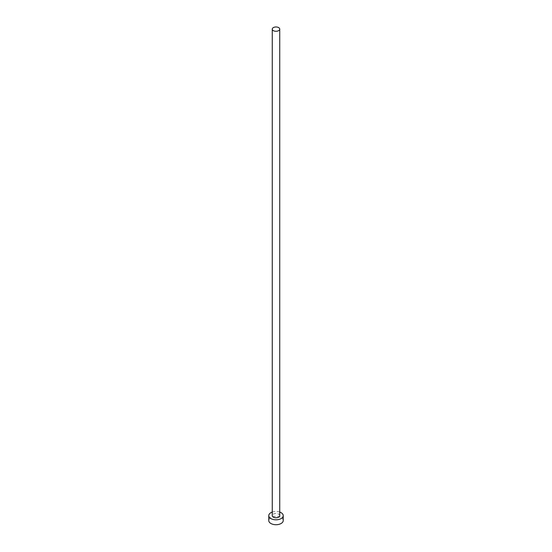 <?xml version="1.0" encoding="UTF-8"?>
<svg xmlns="http://www.w3.org/2000/svg" width="552" height="552" viewBox="0 0 552 552"><rect width="100%" height="100%" fill="white"/><g stroke="black" fill="none" stroke-linecap="round" stroke-linejoin="round"><path stroke-width="0.41" stroke-dasharray="2.76 2.07" d="M279.733 515.63A3.733 2.153 0 0 0 278.636 514.112A3.733 2.153 0 0 0 274.572 513.643A3.733 2.153 0 0 0 272.267 515.63M283.224 520.55A7.224 4.168 0 0 0 281.106 517.597A7.224 4.168 0 0 0 273.233 516.693A7.224 4.168 0 0 0 268.776 520.55M279.733 512.063A7.224 4.168 0 0 0 272.267 512.063"/><path stroke-width="0.83" d="M273.364 30.65A3.733 2.153 0 0 0 277.428 31.112A3.733 2.153 0 0 0 279.733 29.125A3.733 2.153 0 0 0 278.636 27.6A3.733 2.153 0 0 0 274.572 27.131A3.733 2.153 0 0 0 272.267 29.125A3.733 2.153 0 0 0 273.364 30.65M272.267 29.125L272.267 515.63A3.733 2.153 0 0 0 273.364 517.155A3.733 2.153 0 0 0 277.428 517.624A3.733 2.153 0 0 0 279.733 515.63L279.733 29.125M272.267 512.063A7.224 4.168 0 0 0 268.776 515.63A7.224 4.168 0 0 0 270.894 518.583A7.224 4.168 0 0 0 278.767 519.487A7.224 4.168 0 0 0 283.224 515.63A7.224 4.168 0 0 0 281.106 512.684A7.224 4.168 0 0 0 279.733 512.063M268.776 515.63L268.776 520.55A7.224 4.168 0 0 0 270.894 523.496A7.224 4.168 0 0 0 278.767 524.4A7.224 4.168 0 0 0 283.224 520.55L283.224 515.63"/></g></svg>
